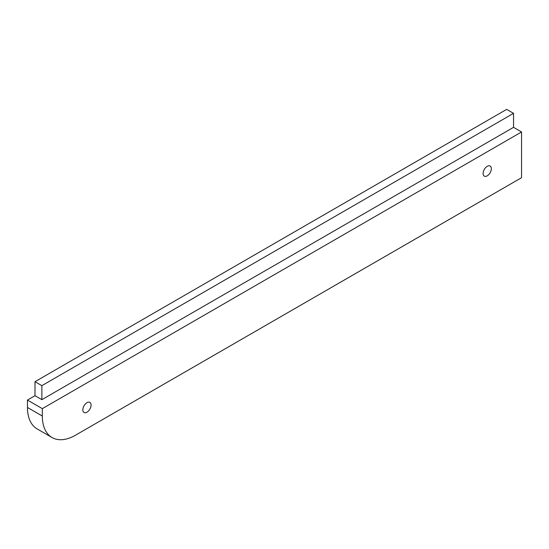 <?xml version="1.0" encoding="UTF-8"?>
<svg xmlns="http://www.w3.org/2000/svg" width="549" height="549" viewBox="0 0 549 549"><rect width="100%" height="100%" fill="white"/><g stroke="black" fill="none" stroke-linecap="round" stroke-linejoin="round"><path stroke-width="0.82" d="M487.224 175.838A5.826 3.363 120 0 0 491.026 170.705A5.826 3.363 120 0 0 490.133 166.038A5.826 3.363 120 0 0 487.224 166.326A5.826 3.363 120 0 0 483.415 171.46A5.826 3.363 120 0 0 484.307 176.126A5.826 3.363 120 0 0 487.224 175.838M86.955 412.217A5.826 3.363 120 0 0 90.757 407.084A5.826 3.363 120 0 0 89.864 402.417A5.826 3.363 120 0 0 86.955 402.705A5.826 3.363 120 0 0 83.146 407.838A5.826 3.363 120 0 0 84.038 412.505A5.826 3.363 120 0 0 86.955 412.217M52.045 437.532A46.926 27.093 -60 0 0 75.508 435.206L521.55 177.691L521.55 131.973L42.328 408.648L27.45 400.063L27.45 407.461A46.926 27.093 120 0 0 37.167 428.941L52.045 437.532A46.926 27.093 -60 0 1 42.328 416.046L27.45 407.461M521.55 131.973L513.541 127.347L41.868 399.665L34.999 395.699L27.45 400.063M42.328 408.648L42.328 416.046M513.541 127.347L513.541 113.341L506.672 109.375L34.999 381.692L34.999 395.699M513.541 113.341L41.868 385.659L34.999 381.692M41.868 385.659L41.868 399.665"/></g></svg>
